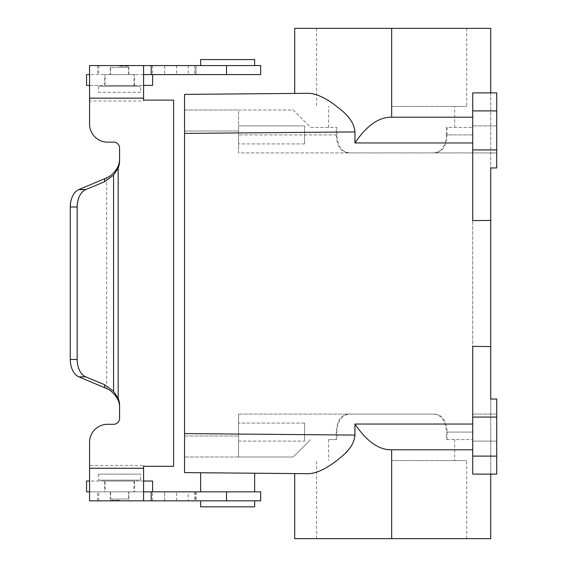 <?xml version="1.0" encoding="UTF-8"?>
<svg xmlns="http://www.w3.org/2000/svg" width="567" height="567" viewBox="0 0 567 567"><rect width="100%" height="100%" fill="white"/><g stroke="black" fill="none" stroke-linecap="round" stroke-linejoin="round"><path stroke-width="0.43" stroke-dasharray="2.83 2.13" d="M304.614 441.091L304.614 423.081L304.614 441.091L238.572 441.091L238.572 423.081L238.572 441.091L238.572 423.081L238.572 441.091L304.614 441.091L304.614 423.081L238.572 423.081L304.614 423.081L304.614 441.091M496.727 125.909L496.727 152.92L496.727 125.909L496.727 152.92L496.727 125.909L472.715 125.909L472.715 414.08L472.715 125.909L472.715 152.92L472.715 125.909L496.727 125.909M472.715 117.213L472.715 220.62L472.715 117.213L391.662 117.213L391.662 28.35L316.62 28.35L490.724 28.35L490.724 167.952L496.727 167.952L496.727 92.889L496.727 167.952L490.724 167.952L496.727 167.952L496.727 92.889L472.715 92.889L496.727 92.889L472.715 92.889L472.715 220.62L490.724 220.428L490.724 346.572L472.715 346.38L472.715 424.045L354.956 424.045C366.729 441.487 378.962 450.07 391.662 449.787L391.662 538.65L294.705 538.65M391.662 28.35L294.705 28.35M391.662 117.213C378.962 116.93 366.729 125.513 354.956 142.955L354.956 131.92L184.544 133.408L184.544 433.592L184.544 94.391M308.788 93.307L310.043 93.342M310.078 93.349L312.778 93.739M316.62 94.824L323.431 97.808L330.072 101.67L336.869 106.454L344.367 112.89L349.194 118.156L352.398 122.883L354.283 127.334L354.956 131.92M490.724 277.724L490.724 295.733L490.724 277.724M352.291 152.92L496.727 152.92L238.572 152.92L238.572 109.998L184.544 109.998L184.544 131.005L184.544 109.998L293.21 109.998L310.617 127.405L336.904 127.405L310.617 127.405L293.21 109.998L238.572 109.998L238.572 152.92L238.572 134.911L238.572 152.92L352.291 152.92C342.695 153.331 337.563 147.328 336.904 134.911L336.904 127.405M238.572 457.002L293.21 457.002L310.617 439.595L293.21 457.002L238.572 457.002L238.572 432.089L238.572 457.002L184.544 457.002L238.572 457.002M490.724 283.358L490.724 342.44L490.724 283.358M490.724 339.619L490.724 229.337L490.724 339.619M391.662 106.398L466.712 106.398L391.662 106.398M352.291 414.08C342.695 413.669 337.563 419.672 336.904 432.089L336.904 439.595L328.626 439.595L336.231 439.595L336.231 432.089C336.777 419.786 341.646 413.782 350.838 414.08L432.493 414.08C441.686 413.782 446.555 419.786 447.094 432.089L472.715 432.089L472.715 414.08L472.715 439.595L472.715 432.089L446.427 432.089L446.427 439.595L472.715 439.595L446.427 439.595M490.724 309.242L490.724 313.742L490.724 309.242M490.724 257.461L490.724 264.215L490.724 257.461C490.724 254.569 490.724 254.569 490.724 257.461M490.724 258.587L490.724 264.215L490.724 258.587M490.724 265.342L490.724 256.334L490.724 265.342M490.724 300.234L490.724 285.598L490.724 300.234M304.614 125.909L304.614 143.919L304.614 125.909L304.614 143.919L304.614 125.909L238.572 125.909L238.572 143.919L238.572 125.909L238.572 143.919L238.572 125.909L304.614 125.909M350.838 414.08L238.572 414.08L238.572 435.995L238.572 414.08L238.572 432.089L238.572 414.08L431.04 414.08C440.637 413.669 445.768 419.672 446.427 432.089M184.544 435.995L238.572 435.995L184.544 435.995L184.544 457.002L184.544 131.005L238.572 131.005L184.544 131.005M490.724 346.572L490.724 399.048L496.727 399.048L490.724 399.048L496.727 399.048L496.727 474.111L472.715 474.111L490.724 474.111L472.715 474.111L472.715 424.045L472.715 449.787L391.662 449.787M391.662 460.602L466.712 460.602L391.662 460.602M490.724 92.889L490.724 220.428M496.727 149.922L472.715 149.922M336.904 134.911L238.572 134.911L336.231 134.911L336.231 127.405M336.904 439.595L336.231 439.595M472.715 142.955L354.956 142.955M316.62 472.176L325.061 468.321L333.467 463.048L341.908 456.392L349.194 448.844L352.851 443.266L354.531 438.723L354.956 424.045M431.04 414.08L432.493 414.08M496.727 441.091L496.727 414.08L496.727 441.091L472.715 441.091L472.715 414.08L472.715 441.091L472.715 414.08L472.715 441.091L496.727 441.091L496.727 414.08L472.715 414.08L496.727 414.08L496.727 441.091M496.727 399.048L496.727 474.111L496.727 399.048M446.427 134.911L446.427 127.405L472.715 127.405L447.094 127.405L447.094 134.911L472.715 134.911L446.427 134.911C445.768 147.328 440.637 153.331 431.04 152.92M496.727 417.078L472.715 417.078L472.715 346.38L472.715 424.045M472.715 449.787L472.715 417.078M490.724 474.111L490.724 399.048L490.724 538.65L391.662 538.65M294.705 473.573L310.043 473.658M310.078 473.651L312.778 473.261M432.493 152.92C441.686 153.218 446.555 147.214 447.094 134.911M447.094 432.089L447.094 439.595M446.427 127.405L447.094 127.405M354.956 435.08L184.544 433.592L184.544 472.609M254.654 473.225L227.643 472.984M304.614 143.919L238.572 143.919L304.614 143.919M336.231 134.911C336.777 147.214 341.646 153.218 350.838 152.92M227.643 491.837L200.626 491.837L227.643 491.837M86.56 491.837L188.187 491.837L188.187 500.838L164.607 500.838L164.607 491.837L164.607 500.838L143.593 500.838L143.593 491.837L89.558 491.837L143.593 491.837L143.593 465.422L89.558 465.422L89.558 442.303A18.009 18.009 0 0 1 107.574 424.293L113.577 424.293A6.003 6.003 0 0 0 119.58 418.29L119.58 405.462M152.594 500.838L152.594 491.837L89.558 491.837L89.558 465.422M188.187 491.837L260.664 491.837M260.664 65.581L194.623 65.581L195.679 65.581L195.679 74.589L196.062 74.589L86.56 74.589M195.679 74.589L260.664 74.589M143.593 101.004L143.593 65.581L143.593 74.589L89.558 74.589L89.558 101.004L143.593 101.004L143.593 100.104L173.608 100.104L173.608 466.322L143.593 466.322L143.593 465.422M195.679 65.581L89.558 65.581L89.558 74.589M119.58 160.964L119.58 148.136A6.003 6.003 0 0 0 113.577 142.126L107.574 142.126A18.009 18.009 0 0 1 89.558 124.116L89.558 101.004M164.607 65.581L164.607 74.589L164.607 65.581M227.643 65.581L200.626 65.581L227.643 65.581M119.58 65.581L110.274 65.581L119.58 65.581M254.654 59.578L200.626 59.578M119.58 66.183L128.886 66.183L119.58 66.183M143.593 500.838L89.558 500.838L89.558 491.837M227.643 500.838L200.626 500.838L227.643 500.838M119.58 500.838L128.886 500.838L119.58 500.838M195.679 491.837L195.679 500.838L196.062 500.838L188.187 500.838M195.679 500.838L260.664 500.838M200.626 506.841L254.654 506.841M119.58 500.243L110.274 500.243L119.58 500.243M152.594 491.837L143.593 491.837M143.593 481.029L89.558 481.029M86.56 481.029L152.594 481.029M134.585 481.029L104.569 481.029L134.585 481.029L134.585 491.837L104.569 491.837L134.585 491.837M104.569 481.029L104.569 491.837M105.171 491.837L133.989 491.837L105.171 491.837L105.171 480.129L133.989 480.129L133.989 491.837M140.588 480.129L98.566 480.129L140.588 480.129L140.588 474.125L98.566 474.125L140.588 474.125M133.989 480.129L105.171 480.129M98.566 474.125L98.566 480.129M152.594 85.397L86.56 85.397M89.558 85.397L143.593 85.397M104.569 85.397L134.585 85.397L104.569 85.397L104.569 74.589L134.585 74.589L104.569 74.589M134.585 85.397L134.585 74.589M105.171 74.589L133.989 74.589L105.171 74.589L105.171 86.297L133.989 86.297L105.171 86.297M133.989 86.297L133.989 74.589M98.566 86.297L140.588 86.297L98.566 86.297L98.566 92.301L140.588 92.301L140.588 86.297M140.588 92.301L98.566 92.301M143.593 65.581L143.593 74.589M119.58 499.038L128.886 499.038L119.58 499.038M119.58 491.837L128.886 491.837L119.58 491.837M110.572 499.038L128.581 499.038L110.572 499.038L110.572 491.837L128.581 491.837L128.581 499.038M128.581 491.837L110.572 491.837M119.58 67.388L110.274 67.388L119.58 67.388M119.58 74.589L110.274 74.589L119.58 74.589M128.581 67.388L110.572 67.388L128.581 67.388L128.581 74.589L110.572 74.589L110.572 67.388M110.572 74.589L128.581 74.589M336.231 432.089L336.904 432.089M496.727 456.102L472.715 456.102M496.727 110.898L472.715 110.898M118.177 400.196L118.177 166.23M106.674 388.572L106.674 177.847M97.602 500.838L97.602 491.837M98.778 500.838L98.778 491.837M176.613 500.838L176.613 491.837M188.187 65.581L188.187 74.589M176.613 65.581L176.613 74.589M152.594 65.581L152.594 74.589M97.602 65.581L97.602 74.589M98.778 65.581L98.778 74.589M316.62 28.35L316.62 106.398M328.626 439.595L328.626 460.602M316.62 538.65L316.62 460.602M328.626 127.405L328.626 106.398M128.886 65.581L128.886 66.183M110.274 500.243L110.274 500.838M194.623 491.837L194.623 500.838M196.062 491.837L196.062 500.838M194.623 65.581L194.623 74.589M196.062 65.581L196.062 74.589M466.712 538.65L466.712 460.602M128.886 500.243L128.886 500.838M466.712 28.35L466.712 106.398M110.274 65.581L110.274 66.183M454.706 127.405L454.706 106.398M454.706 439.595L454.706 460.602M128.886 491.837L128.886 499.038M110.274 491.837L110.274 499.038M110.274 67.388L110.274 74.589M128.886 67.388L128.886 74.589"/><path stroke-width="0.85" d="M496.727 92.889L496.727 167.952L490.724 167.952L490.724 220.428L472.715 220.62L472.715 92.889L496.727 92.889M294.705 93.427L308.788 93.307L294.705 93.427L294.705 28.35L490.724 28.35L490.724 92.889M312.778 93.739L316.62 94.824M184.544 131.005L184.544 133.408L354.956 131.92C353.787 118.46 341.738 110.416 333.481 103.959C324.104 97.262 315.869 93.711 308.788 93.307L184.544 94.391L308.788 93.307M354.956 131.92L354.956 142.955C366.729 125.513 378.962 116.93 391.662 117.213L472.715 117.213M472.715 417.078L472.715 474.111L496.727 474.111L496.727 417.078L472.715 417.078L472.715 346.38L490.724 346.572L490.724 399.048L496.727 399.048L496.727 417.078M227.643 472.984L184.544 472.609L184.544 94.391M184.544 435.995L184.544 433.592L354.956 435.08C353.787 448.54 341.738 456.584 333.481 463.041C324.104 469.738 315.869 473.289 308.788 473.693L294.705 473.573L294.705 538.65L490.724 538.65L490.724 474.111M354.956 435.08L354.956 424.045C366.729 441.487 378.962 450.07 391.662 449.787L472.715 449.787M312.778 473.261L316.62 472.176M184.544 472.609L308.788 473.693L254.654 473.225L254.654 491.837M496.727 149.922L472.715 149.922M490.724 346.572L490.724 220.428M472.715 142.955L354.956 142.955M472.715 424.045L354.956 424.045M143.593 491.837L260.664 491.837L260.664 500.838L151.205 500.838L151.205 491.837M119.58 159.114A18.385 18.009 -90 0 1 118.177 166.23C115.129 172.007 111.295 175.883 106.674 177.847L78.856 189.584L85.752 189.584L104.562 181.738L113.577 175.111L118.177 168.08A18.385 18.009 -90 0 0 119.58 160.964L119.58 148.136A6.003 6.003 0 0 0 113.577 142.126L107.574 142.126A18.009 18.009 0 0 1 89.558 124.116L89.558 65.581L260.664 65.581L260.664 74.589L143.593 74.589M113.577 175.111L113.577 391.315L104.562 384.681L85.752 376.842L78.856 376.842L106.674 388.572C111.295 390.543 115.129 394.412 118.177 400.196A18.385 18.009 -90 0 1 119.58 407.304M143.593 65.581L143.593 98.162L89.558 98.162M113.577 391.315L118.177 398.346A18.385 18.009 -90 0 1 119.58 405.462L119.58 418.29A6.003 6.003 0 0 1 113.577 424.293L107.574 424.293A18.009 18.009 0 0 0 89.558 442.303L89.558 468.257L143.593 468.257L143.593 466.322L173.608 466.322L173.608 100.104L143.593 100.104L143.593 98.162M200.626 65.581L200.626 59.578L254.654 59.578L254.654 65.581M78.856 376.842A18.009 11.574 -90 0 1 70.273 359.443L70.273 206.976L77.169 206.976A18.009 11.574 90 0 1 85.752 189.584M78.856 189.584A18.009 11.574 90 0 0 70.273 206.976M85.752 376.842A18.009 11.574 -90 0 1 77.169 359.443L77.169 206.976M151.205 500.838L89.558 500.838L89.558 468.257M254.654 500.838L254.654 506.841L200.626 506.841L200.626 500.838M260.664 500.838L260.664 491.837M89.558 491.837L86.56 491.837L86.56 481.029L89.558 481.029M152.594 491.837L152.594 481.029L143.593 481.029M143.593 500.838L143.593 468.257M260.664 65.581L260.664 74.589M89.558 85.397L86.56 85.397L86.56 74.589L89.558 74.589M143.593 85.397L152.594 85.397L152.594 74.589M391.662 117.213L391.662 28.35M496.727 456.102L472.715 456.102M391.662 449.787L391.662 538.65M496.727 110.898L472.715 110.898M118.177 168.08L118.177 398.346M226.538 65.581L226.538 74.589M151.205 65.581L151.205 74.589M104.562 178.867L104.562 181.738M77.169 359.443L70.273 359.443M104.562 384.681L104.562 387.559M226.538 500.838L226.538 491.837M200.626 472.75L200.626 491.837"/></g></svg>
